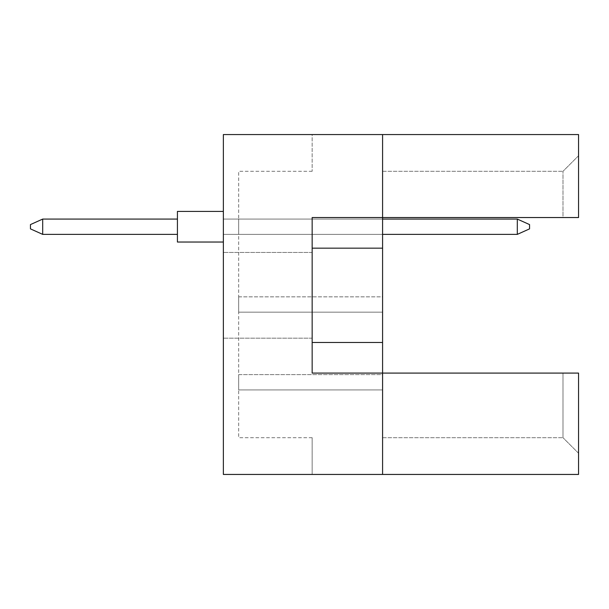 <?xml version="1.0" encoding="UTF-8"?>
<svg xmlns="http://www.w3.org/2000/svg" width="609" height="609" viewBox="0 0 609 609"><rect width="100%" height="100%" fill="white"/><g stroke="black" fill="none" stroke-linecap="round" stroke-linejoin="round"><path stroke-width="0.46" stroke-dasharray="3.04 2.28" d="M223.358 295.312L223.358 338.185L223.358 295.312M312.158 295.312L312.158 338.185L312.158 295.312M382.581 474.441L382.581 373.089L382.581 474.441L382.581 373.089L382.581 437.696L382.581 373.089L578.55 373.089L578.55 474.441L223.358 474.441L223.358 134.559L382.581 134.559L382.581 373.089L578.55 373.089L578.55 453.256L578.55 373.089L562.998 373.089L562.998 437.696L562.998 373.089L312.158 373.089L312.158 217.542L382.581 217.542L382.581 134.559L578.55 134.559L578.55 217.542L578.55 155.744L578.55 217.542L562.998 217.542L562.998 171.304L562.998 217.542L578.55 217.542L382.581 217.542L382.581 134.559M382.581 296.842L382.581 312.158L382.581 296.842L382.581 312.158L382.581 296.842L382.581 312.158L382.581 296.842L382.581 312.158L382.581 296.842L382.581 312.158L382.581 296.842L382.581 312.158L382.581 296.842L382.581 312.158L382.581 296.842L382.581 312.158L382.581 296.842L382.581 312.158L382.581 296.842L382.581 312.158L382.581 296.842L238.667 296.842L238.667 312.158L238.667 296.842L238.667 312.158L238.667 296.842L238.667 312.158L238.667 296.842L238.667 312.158L238.667 296.842L238.667 312.158L238.667 296.842L238.667 312.158L238.667 296.842L238.667 312.158L238.667 296.842L238.667 312.158L238.667 296.842L238.667 312.158L238.667 296.842L238.667 312.158L238.667 296.842L382.581 296.842M382.581 374.619L382.581 389.927L382.581 374.619L382.581 389.927L382.581 374.619L382.581 389.927L382.581 374.619L382.581 389.927L382.581 374.619L382.581 389.927L382.581 374.619L382.581 389.927L382.581 374.619L382.581 389.927L382.581 374.619L382.581 389.927L382.581 374.619L382.581 389.927L382.581 374.619L382.581 389.927L382.581 374.619L238.667 374.619L238.667 389.927L238.667 374.619L238.667 389.927L238.667 374.619L238.667 389.927L238.667 374.619L238.667 389.927L238.667 374.619L238.667 389.927L238.667 374.619L238.667 389.927L238.667 374.619L238.667 389.927L238.667 374.619L238.667 389.927L238.667 374.619L238.667 389.927L238.667 374.619L238.667 389.927L238.667 374.619L382.581 374.619M382.581 219.073L382.581 234.381L382.581 219.073L382.581 234.381L382.581 219.073L382.581 234.381L382.581 219.073L382.581 234.381L382.581 219.073L382.581 234.381L382.581 219.073L382.581 234.381L382.581 219.073L382.581 234.381L382.581 219.073L382.581 234.381L382.581 219.073L382.581 234.381L382.581 219.073L382.581 234.381L382.581 219.073L238.667 219.073L238.667 234.381L238.667 219.073L238.667 234.381L238.667 219.073L238.667 234.381L238.667 219.073L238.667 234.381L238.667 219.073L238.667 234.381L238.667 219.073L238.667 234.381L238.667 219.073L238.667 234.381L238.667 219.073L238.667 234.381L238.667 219.073L238.667 234.381L238.667 219.073L238.667 234.381L238.667 219.073L382.581 219.073L223.358 219.073L223.358 234.381L223.358 219.073L517.307 219.073L529.556 224.584L529.556 228.87L529.556 224.584L517.307 219.073L517.307 234.381L529.556 228.87L517.307 234.381L517.307 219.073L223.358 219.073L223.358 234.381L517.307 234.381L223.358 234.381L223.358 219.073L517.307 219.073L529.556 224.584L529.556 228.87L529.556 224.584L517.307 219.073L517.307 234.381L529.556 228.87L517.307 234.381L517.307 219.073L223.358 219.073L223.358 234.381L517.307 234.381L223.358 234.381L223.358 219.073L517.307 219.073L529.556 224.584L529.556 228.87L529.556 224.584L517.307 219.073L517.307 234.381L529.556 228.87L517.307 234.381L517.307 219.073L223.358 219.073L223.358 234.381L517.307 234.381L223.358 234.381L223.358 219.073L517.307 219.073L529.556 224.584L529.556 228.87L529.556 224.584L517.307 219.073L517.307 234.381L529.556 228.87L517.307 234.381L517.307 219.073L223.358 219.073L223.358 234.381L517.307 234.381L223.358 234.381L223.358 219.073L517.307 219.073L517.307 234.381L529.556 228.87L529.556 224.584L517.307 219.073M223.358 474.441L223.358 134.559L223.358 474.441L312.158 474.441L223.358 474.441M312.158 134.559L223.358 134.559L312.158 134.559L312.158 171.304L312.158 134.559M312.158 171.304L238.667 171.304L238.667 437.696L238.667 171.304L312.158 171.304M312.158 437.696L238.667 437.696L312.158 437.696L312.158 474.441L312.158 437.696M382.581 171.304L562.998 171.304L382.581 171.304M382.581 217.542L562.998 217.542L382.581 217.542M312.158 373.089L382.581 373.089L312.158 373.089L312.158 217.542L312.158 373.089M382.581 437.696L562.998 437.696L382.581 437.696M312.158 342.471L382.581 342.471M312.158 248.16L382.581 248.16M382.581 389.927L238.667 389.927L382.581 389.927M382.581 312.158L238.667 312.158L382.581 312.158M382.581 234.381L517.307 234.381M578.55 155.744L562.998 171.304L578.55 155.744M578.55 453.256L562.998 437.696L578.55 453.256M177.425 211.414L223.358 211.414L177.425 211.414L223.358 211.414L223.358 226.723L223.358 211.414L177.425 211.414L177.425 242.032L177.425 211.414L177.425 242.032L177.425 211.414L177.425 242.032L177.425 211.414L177.425 242.032L177.425 211.414L177.425 242.032L223.358 242.032L223.358 211.414L223.358 242.032L223.358 211.414L223.358 242.032L223.358 211.414L223.358 242.032L223.358 211.414L223.358 242.032L177.425 242.032M177.425 234.381L42.699 234.381L177.425 234.381L177.425 219.073L42.699 219.073L42.699 234.381L42.699 219.073L177.425 219.073L177.425 234.381L42.699 234.381L177.425 234.381L177.425 219.073L42.699 219.073L30.45 224.584L30.45 228.87L30.45 224.584L30.45 228.87L42.699 234.381L42.699 219.073L30.45 224.584L30.45 228.87L42.699 234.381L177.425 234.381L42.699 234.381L42.699 219.073L42.699 234.381L177.425 234.381L177.425 219.073L177.425 234.381L42.699 234.381L42.699 219.073L177.425 219.073L42.699 219.073L30.45 224.584L30.45 228.87L30.45 224.584L30.45 228.87L42.699 234.381L177.425 234.381L177.425 219.073L177.425 234.381L177.425 219.073L42.699 219.073L30.45 224.584L30.45 228.87L42.699 234.381L42.699 219.073L42.699 234.381L30.45 228.87L42.699 234.381L42.699 219.073L177.425 219.073L177.425 234.381L177.425 219.073L42.699 219.073L30.45 224.584L42.699 219.073L30.45 224.584L30.45 228.87L42.699 234.381M42.699 219.073L30.45 224.584L42.699 219.073L177.425 219.073M312.158 252.446L223.358 252.446L312.158 252.446M312.158 338.185L223.358 338.185L312.158 338.185"/><path stroke-width="0.91" d="M382.581 248.16L382.581 217.542L578.55 217.542L578.55 134.559L382.581 134.559L382.581 217.542L312.158 217.542L312.158 373.089L382.581 373.089L382.581 248.16L312.158 248.16M578.55 474.441L578.55 373.089L382.581 373.089L382.581 474.441L578.55 474.441M382.581 474.441L223.358 474.441L223.358 134.559L382.581 134.559M312.158 342.471L382.581 342.471M223.358 242.032L177.425 242.032L177.425 211.414L223.358 211.414M177.425 234.381L42.699 234.381L42.699 219.073L30.45 224.584L30.45 228.87L42.699 234.381M177.425 219.073L42.699 219.073M529.556 224.584L529.556 228.87L517.307 234.381L517.307 219.073L529.556 224.584M517.307 234.381L382.581 234.381M517.307 219.073L382.581 219.073"/></g></svg>
